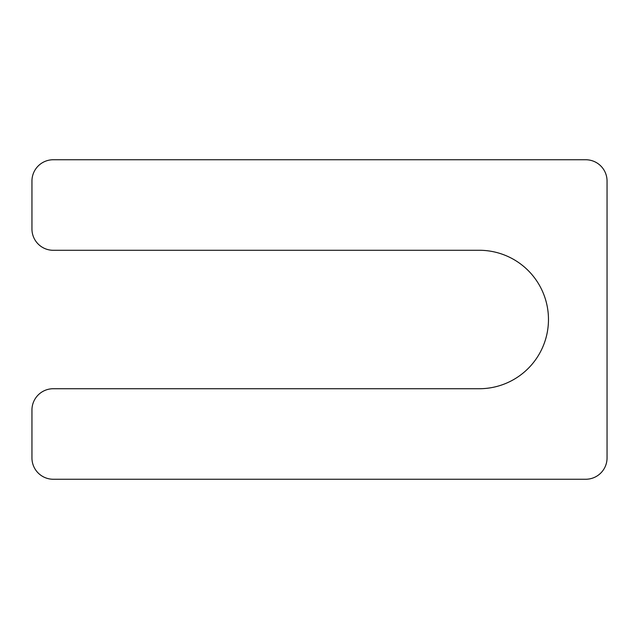 <?xml version="1.0" encoding="UTF-8"?>
<svg xmlns="http://www.w3.org/2000/svg" width="639" height="639" viewBox="0 0 639 639"><rect width="100%" height="100%" fill="white"/><g stroke="black" fill="none" stroke-linecap="round" stroke-linejoin="round"><path stroke-width="0.96" d="M479.25 388.728A69.228 69.228 0 0 0 548.47 320.211A69.228 69.228 0 0 0 480.68 250.288L53.253 250.288A21.303 21.303 0 0 1 31.95 228.994L31.95 181.053A21.303 21.303 0 0 1 53.253 159.75L585.747 159.75A21.303 21.303 0 0 1 607.05 181.053L607.05 457.947A21.303 21.303 0 0 1 585.747 479.25L53.253 479.25A21.303 21.303 0 0 1 31.95 457.947L31.95 410.022A21.303 21.303 0 0 1 53.253 388.728L479.25 388.728"/></g></svg>
